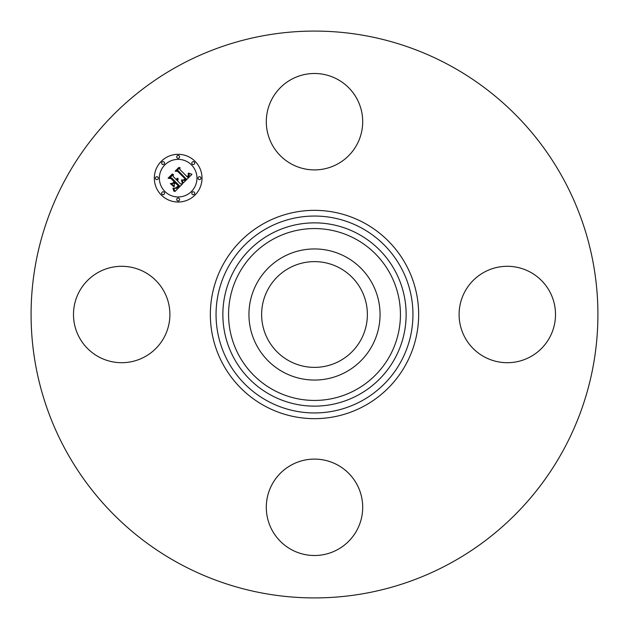 <?xml version="1.0" encoding="UTF-8"?>
<svg xmlns="http://www.w3.org/2000/svg" width="629" height="629" viewBox="0 0 629 629"><rect width="100%" height="100%" fill="white"/><g stroke="black" fill="none" stroke-linecap="round" stroke-linejoin="round"><path stroke-width="0.94" d="M289.151 360.904A52.875 52.875 0 0 1 268.096 289.151A52.875 52.875 0 0 1 339.849 268.096A52.875 52.875 0 0 1 360.904 339.849A52.875 52.875 0 0 1 289.151 360.904M178.62 563.222A283.42 283.42 0 0 1 65.778 178.62A283.42 283.42 0 0 1 450.38 65.778A283.42 283.42 0 0 1 563.222 450.38A283.42 283.42 0 0 1 178.62 563.222M144.804 272.2A48.197 48.197 0 0 1 163.996 337.608A48.197 48.197 0 0 1 98.588 356.8A48.197 48.197 0 0 1 79.396 291.392A48.197 48.197 0 0 1 144.804 272.2M272.2 484.196A48.197 48.197 0 0 1 337.608 465.004A48.197 48.197 0 0 1 356.8 530.412A48.197 48.197 0 0 1 291.392 549.604A48.197 48.197 0 0 1 272.2 484.196M484.196 356.8A48.197 48.197 0 0 1 465.004 291.392A48.197 48.197 0 0 1 530.412 272.2A48.197 48.197 0 0 1 549.604 337.608A48.197 48.197 0 0 1 484.196 356.8M272.2 98.588A48.197 48.197 0 0 1 337.608 79.396A48.197 48.197 0 0 1 356.8 144.804A48.197 48.197 0 0 1 291.392 163.996A48.197 48.197 0 0 1 272.2 98.588M256.97 283.074A65.55 65.55 0 0 1 345.926 256.97A65.55 65.55 0 0 1 372.03 345.926A65.55 65.55 0 0 1 283.074 372.03A65.55 65.55 0 0 1 256.97 283.074M161.299 195.037A23.863 23.863 0 0 1 161.299 161.299A23.863 23.863 0 0 1 195.037 161.299A23.863 23.863 0 0 1 195.037 195.037A23.863 23.863 0 0 1 161.299 195.037M164.877 191.46A18.799 18.799 0 0 1 164.877 164.877A18.799 18.799 0 0 1 191.46 164.877A18.799 18.799 0 0 1 191.46 191.46A18.799 18.799 0 0 1 164.877 191.46M183.157 183.063L182.04 179.918L184.187 180.452L186.2 178.895L178.298 170.821L176.623 170.884L179.996 167.518L179.823 169.413L187.159 176.749L188.393 175.239L188.142 173.415L188.739 175.019L187.434 176.859L187.717 177.299L189.408 175.2L188.614 173.093L191.971 174.312L183.157 183.063M182.245 182.976L181.451 179.87L182.245 182.976M183.283 180.059L185.091 178.809L177.685 171.387L175.129 171.174L178.895 167.408L175.735 170.962L177.85 171.104L185.531 178.785L184.1 180.051L183.283 180.059M174.878 191.554L173.879 188.126L176.458 188.354L179.446 185.759L176.002 182.308L175.546 182.756L178.597 185.799L176.568 187.749L174.776 188.118L176.262 187.654L178.211 185.783L175.365 182.937L174.249 184.053L174.319 186.475L171.23 183.393L173.69 183.377L175.381 181.687L171.662 177.968L169.759 177.952L173.384 174.335L173.14 176.497L176.309 179.666L177.174 178.259L176.505 179.863L176.851 180.208L177.889 178.322L178.093 179.595L177.472 180.83L180.586 183.943L182.528 183.896L174.878 191.554M173.824 191.216L172.936 188.079L173.871 189.651L173.824 191.216M170.333 183.574L173.824 186.679L170.333 183.574M174.123 181.702L170.97 178.542L168.069 178.235L172.338 173.966L168.674 178.023L171.064 178.274L174.508 181.718L172.613 183.212L174.123 181.702M192.23 194.275A1.447 1.447 0 0 1 192.23 192.23A1.447 1.447 0 0 1 194.275 192.23A1.447 1.447 0 0 1 194.275 194.275A1.447 1.447 0 0 1 192.23 194.275M162.062 194.275A1.447 1.447 0 0 1 162.062 192.23A1.447 1.447 0 0 1 164.106 192.23A1.447 1.447 0 0 1 164.106 194.275A1.447 1.447 0 0 1 162.062 194.275M177.142 200.517A1.447 1.447 0 0 1 177.142 198.473A1.447 1.447 0 0 1 179.186 198.473A1.447 1.447 0 0 1 179.186 200.517A1.447 1.447 0 0 1 177.142 200.517M162.062 164.106A1.447 1.447 0 0 1 162.062 162.062A1.447 1.447 0 0 1 164.106 162.062A1.447 1.447 0 0 1 164.106 164.106A1.447 1.447 0 0 1 162.062 164.106M155.819 179.186A1.447 1.447 0 0 1 155.819 177.142A1.447 1.447 0 0 1 157.863 177.142A1.447 1.447 0 0 1 157.863 179.186A1.447 1.447 0 0 1 155.819 179.186M194.275 162.062A1.447 1.447 0 0 1 194.275 164.106A1.447 1.447 0 0 1 192.23 164.106A1.447 1.447 0 0 1 192.23 162.062A1.447 1.447 0 0 1 194.275 162.062M200.517 177.142A1.447 1.447 0 0 1 200.517 179.186A1.447 1.447 0 0 1 198.473 179.186A1.447 1.447 0 0 1 198.473 177.142A1.447 1.447 0 0 1 200.517 177.142M179.186 155.819A1.447 1.447 0 0 1 179.186 157.863A1.447 1.447 0 0 1 177.142 157.863A1.447 1.447 0 0 1 177.142 155.819A1.447 1.447 0 0 1 179.186 155.819M361.699 228.099A98.454 98.454 0 0 1 400.901 361.699A98.454 98.454 0 0 1 267.301 400.901A98.454 98.454 0 0 1 228.099 267.301A98.454 98.454 0 0 1 361.699 228.099M364.435 223.098A104.147 104.147 0 0 1 405.902 364.435A104.147 104.147 0 0 1 264.565 405.902A104.147 104.147 0 0 1 223.098 264.565A104.147 104.147 0 0 1 364.435 223.098M358.436 234.082A91.637 91.637 0 0 1 394.918 358.436A91.637 91.637 0 0 1 270.564 394.918A91.637 91.637 0 0 1 234.082 270.564A91.637 91.637 0 0 1 358.436 234.082M355.7 239.083A85.945 85.945 0 0 1 389.917 355.7A85.945 85.945 0 0 1 273.3 389.917A85.945 85.945 0 0 1 239.083 273.3A85.945 85.945 0 0 1 355.7 239.083"/></g></svg>
